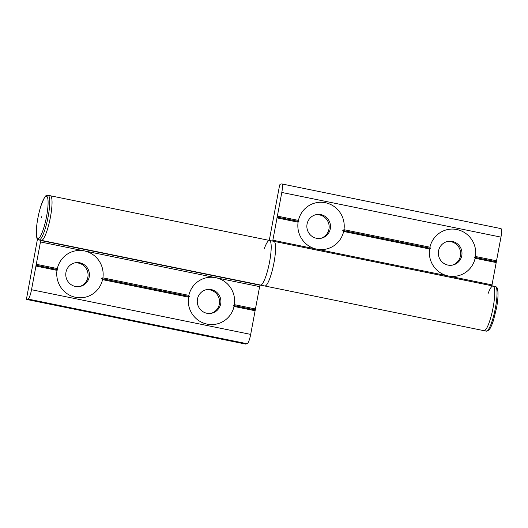 <?xml version="1.0" encoding="UTF-8"?>
<svg xmlns="http://www.w3.org/2000/svg" width="528" height="528" viewBox="0 0 528 528"><rect width="100%" height="100%" fill="white"/><g stroke="black" fill="none" stroke-linecap="round" stroke-linejoin="round"><path stroke-width="0.79" d="M486.255 331.142A22.783 4.349 -78.5 0 0 495.436 307.804A22.783 4.349 -78.5 0 0 495.356 286.486C496.393 287.384 497.158 285.793 497.97 291.991C498.201 296.168 497.713 301.547 496.505 308.114L493.522 320.173C491.132 327.32 489.925 328.904 488.822 330.119L486.255 331.142L483.965 330.673A22.783 4.349 -78.5 0 0 493.145 307.336A22.783 4.349 -78.5 0 0 493.066 286.024A22.783 4.349 101.5 0 1 492.967 308.273A22.783 4.349 101.5 0 1 484.341 330.667A22.783 4.349 101.5 0 1 483.965 330.673L264.805 285.991A22.783 4.349 -78.5 0 0 273.986 262.654A22.783 4.349 -78.5 0 0 273.907 241.342A22.783 4.349 101.5 0 1 273.808 263.597A22.783 4.349 101.5 0 1 265.181 285.991A22.783 4.349 101.5 0 1 264.805 285.991L260.601 285.14M260.423 285.1A22.783 4.349 -78.5 0 0 269.603 261.763A22.783 4.349 -78.5 0 0 269.524 240.451A22.783 4.349 -78.5 0 0 264.376 248.47M447.955 265.089A12.078 11.814 -102.3 0 1 447.592 241.461A12.078 11.814 -102.3 0 1 461.993 253.176A12.078 11.814 -102.3 0 1 447.955 265.089M446.926 241.626A12.078 11.814 -102.3 0 1 460.64 253.123A12.078 11.814 -102.3 0 1 452.074 265.181M316.463 238.28A12.078 11.814 -102.3 0 1 316.094 214.652A12.078 11.814 -102.3 0 1 330.495 226.373A12.078 11.814 -102.3 0 1 316.463 238.28M315.427 214.823A12.078 11.814 -102.3 0 1 329.149 226.314A12.078 11.814 -102.3 0 1 320.582 238.372M269.273 240.398L279.517 185.665L280.045 184.265L281.615 183.922A9.115 1.736 101.5 0 1 281.767 183.922L500.927 228.598A9.115 1.736 101.5 0 1 500.96 237.125L492.017 284.889L448.186 275.953A23.694 23.179 -102.3 0 1 429.587 248.992L430.432 248.312L429.924 247.203L343.979 229.687A23.694 23.179 77.7 0 0 325.38 202.719A23.694 23.179 77.7 0 0 298.426 220.4L277.372 216.104L277.015 217.041L298.934 221.509L298.426 220.4M496.531 260.786L475.471 256.489A23.694 23.179 77.7 0 0 456.872 229.528A23.694 23.179 77.7 0 0 429.924 247.203M272.857 240.214L277.035 217.892L298.096 222.182A23.694 23.179 77.7 0 0 316.694 249.15L272.857 240.214L272.765 241.111M298.096 222.182L298.934 221.509M273.537 241.349A22.783 4.349 101.5 0 1 273.907 241.342L269.524 240.451A22.783 4.349 -78.5 0 1 269.425 262.7A22.783 4.349 -78.5 0 1 260.799 285.094L260.152 285.239L259.618 286.638L250.681 334.402L31.522 289.72L40.465 241.956L40.993 240.557L41.639 240.418A22.783 4.349 -78.5 0 0 50.266 218.024A22.783 4.349 -78.5 0 0 50.365 195.769A22.783 4.349 -78.5 0 0 49.995 195.776M277.035 217.892L277.015 217.041M281.767 183.922A9.115 1.736 101.5 0 1 281.8 192.449L277.372 216.104M492.017 284.889L491.924 285.787M343.979 229.687L342.764 230.446L343.642 231.469A23.694 23.179 -102.3 0 1 316.694 249.15L448.186 275.953A23.694 23.179 77.7 0 0 475.141 258.278L496.195 262.568M475.471 256.489L474.263 257.248L475.141 258.278M430.432 248.312L342.764 230.446M496.175 261.716L474.263 257.248M343.642 231.469L429.587 248.992M79.801 262.792A12.078 11.814 -102.3 0 1 80.17 286.42A12.078 11.814 -102.3 0 1 65.769 274.705A12.078 11.814 -102.3 0 1 79.801 262.792M74.342 262.99A12.078 11.814 -102.3 0 1 88.057 274.487A12.078 11.814 -102.3 0 1 79.497 286.546M211.299 289.601A12.078 11.814 -102.3 0 1 211.669 313.229A12.078 11.814 -102.3 0 1 197.261 301.508A12.078 11.814 -102.3 0 1 211.299 289.601M205.834 289.799A12.078 11.814 -102.3 0 1 219.556 301.29A12.078 11.814 -102.3 0 1 210.989 313.355M40.465 241.956L84.295 250.892A23.694 23.179 -102.3 0 1 102.894 277.853L101.68 278.612L102.557 279.642L188.503 297.165A23.694 23.179 77.7 0 0 207.101 324.126A23.694 23.179 77.7 0 0 234.056 306.451L255.11 310.741M35.95 266.066L57.004 270.356A23.694 23.179 77.7 0 0 75.603 297.317A23.694 23.179 77.7 0 0 102.557 279.642M255.446 308.959L234.386 304.663A23.694 23.179 77.7 0 0 215.787 277.702L259.618 286.638M234.386 304.663L233.178 305.422L234.056 306.451M37.481 238.92L26.407 299.402L245.586 344.078L26.407 299.402M26.426 299.402L28.004 299.053L247.157 343.735A9.115 1.736 -78.5 0 0 250.681 334.402M247.157 343.735L245.586 344.078M28.004 299.053A9.115 1.736 -78.5 0 0 31.522 289.72M188.503 297.165L189.341 296.485L188.839 295.376A23.694 23.179 -102.3 0 1 215.787 277.702L84.295 250.892A23.694 23.179 77.7 0 0 57.341 268.567L36.287 264.277M57.004 270.356L57.849 269.676L57.341 268.567M255.09 309.89L233.178 305.422M101.68 278.612L189.341 296.485M35.93 265.208L57.849 269.676M188.839 295.376L102.894 277.853M495.356 286.486L493.066 286.024A22.783 4.349 -78.5 0 0 487.958 293.931M50.365 195.769A22.783 4.349 101.5 0 1 51.077 196.31A22.783 4.349 101.5 0 1 49.632 221.027A22.783 4.349 101.5 0 1 41.263 240.418L38.973 239.956A22.783 4.349 101.5 0 0 47.342 220.559A22.783 4.349 101.5 0 0 48.781 195.848A22.783 4.349 101.5 0 0 48.074 195.301L269.524 240.451M281.8 192.449L500.96 237.125M41.639 240.418L260.799 285.094M260.152 285.239L40.993 240.557M37.244 237.937A21.523 4.105 101.5 0 1 39.052 212.665A21.523 4.105 101.5 0 1 47.183 196.786A21.523 4.105 101.5 0 1 45.375 222.057A21.523 4.105 101.5 0 1 37.244 237.937M41.323 217.655L41.54 216.751L41.323 217.655M493.066 286.024L273.907 241.342M48.074 195.301C46.655 196.456 46.325 191.453 40.781 206.356C38.306 214.493 36.835 222.407 36.353 230.102C36.478 236.511 36.841 239.428 37.448 238.867L38.973 239.956"/></g></svg>
